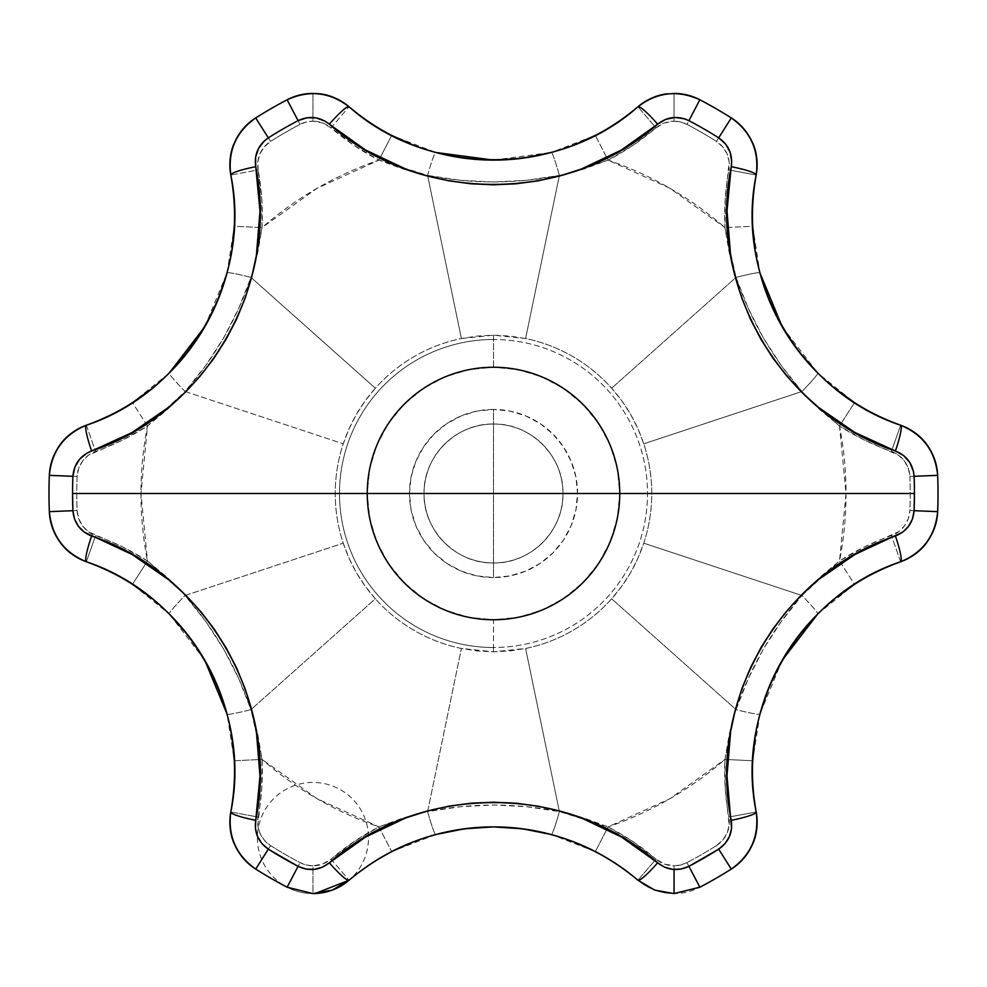 <?xml version="1.0" encoding="UTF-8"?>
<svg xmlns="http://www.w3.org/2000/svg" width="987" height="987" viewBox="0 0 987 987"><rect width="100%" height="100%" fill="white"/><g stroke="black" fill="none" stroke-linecap="round" stroke-linejoin="round"><path stroke-width="0.74" stroke-dasharray="4.93 3.7" d="M493.5 562.96A69.46 69.46 0 0 1 424.04 493.5A69.46 69.46 0 0 1 493.5 424.04L493.5 409.457A84.043 84.043 0 0 0 409.457 493.5A84.043 84.043 0 0 0 493.5 577.543L493.5 562.96A69.46 69.46 0 0 1 424.04 493.5A69.46 69.46 0 0 1 493.5 424.04A69.46 69.46 0 0 0 424.04 493.5A69.46 69.46 0 0 0 493.5 562.96L493.5 424.04C456.389 423.09 423.09 456.389 424.04 493.5C423.09 530.611 456.389 563.91 493.5 562.96C530.611 563.91 563.91 530.611 562.96 493.5C563.91 456.389 530.611 423.09 493.5 424.04L493.5 562.96A69.46 69.46 0 0 0 562.96 493.5A69.46 69.46 0 0 0 493.5 424.04A69.46 69.46 0 0 1 562.96 493.5A69.46 69.46 0 0 1 493.5 562.96L493.5 577.543L477.103 575.927L461.336 571.14L446.803 563.38L434.07 552.93L423.62 540.197L415.86 525.664L411.073 509.897L409.457 493.5L411.073 477.103L415.86 461.336L423.62 446.803L434.07 434.07L446.803 423.62L461.336 415.86L477.103 411.073L493.5 409.457L509.897 411.073L525.664 415.86L540.197 423.62L552.93 434.07L563.38 446.803L571.14 461.336L575.927 477.103L577.543 493.5L575.927 509.897L571.14 525.664L563.38 540.197L552.93 552.93L540.197 563.38L525.664 571.14L509.897 575.927L493.5 577.543A84.043 84.043 0 0 0 577.543 493.5A84.043 84.043 0 0 0 493.5 409.457L493.5 424.04A69.46 69.46 0 0 1 562.96 493.5A69.46 69.46 0 0 1 493.5 562.96M493.5 367.25L493.5 339.491A154.009 154.009 0 0 1 647.509 493.5A154.009 154.009 0 0 1 493.5 647.509L493.5 619.75L518.126 617.331L541.814 610.151L563.639 598.48L582.774 582.774L598.48 563.639L610.151 541.814L617.331 518.126L619.75 493.5L617.331 468.874L610.151 445.186L598.48 423.361L582.774 404.226L563.639 388.52L541.814 376.849L518.126 369.669L493.5 367.25L468.874 369.669L445.186 376.849L423.361 388.52L404.226 404.226L388.52 423.361L376.849 445.186L369.669 468.874L367.25 493.5L369.669 518.126L376.849 541.814L388.52 563.639L404.226 582.774L423.361 598.48L445.186 610.151L468.874 617.331L493.5 619.75L493.5 647.509A154.009 154.009 0 0 0 647.509 493.5A154.009 154.009 0 0 0 493.5 339.491L493.5 335.198L509.6 336.036L525.602 338.529A158.253 158.253 0 0 1 611.656 388.224L621.785 400.784L630.545 414.256L637.898 428.666L643.758 443.817A158.253 158.253 0 0 1 643.758 543.183L637.935 558.235L630.644 572.559L621.847 586.13L611.656 598.776A158.253 158.253 0 0 1 525.602 648.471L509.6 650.964L493.5 651.802L493.5 647.509L493.5 651.802L477.4 650.964L461.398 648.471A158.253 158.253 0 0 1 375.344 598.776L365.215 586.216L356.455 572.744L349.102 558.334L343.242 543.183A158.253 158.253 0 0 1 343.242 443.817L349.065 428.765L356.356 414.441L365.153 400.87L375.344 388.224A158.253 158.253 0 0 1 461.398 338.529L477.4 336.036L493.5 335.198L493.5 339.491A154.009 154.009 0 0 0 339.491 493.5A154.009 154.009 0 0 0 493.5 647.509A154.009 154.009 0 0 1 339.491 493.5A154.009 154.009 0 0 1 493.5 339.491L493.5 367.25M667.767 93.79A55.568 55.568 0 0 1 674.059 93.432A55.568 55.568 0 0 0 667.767 93.79C679.389 92.642 690.098 94.641 699.857 99.786A55.568 55.568 0 0 0 674.059 93.432M752.489 142.634A55.568 55.568 0 0 0 731.293 117.922A444.52 444.52 0 0 0 699.857 99.786L686.964 124.387A27.784 27.784 0 0 0 674.059 121.216L674.059 93.617L674.059 121.216A27.784 27.784 0 0 0 656.01 127.878L637.947 106.769L656.01 127.878L664.436 122.931L674.059 121.216L680.709 122.018L686.964 124.387A416.736 416.736 0 0 1 716.426 141.4L722.657 146.792L727.037 153.762L729.171 161.72L725.248 198.658L724.952 227.578L669.766 188.196L608.066 160.104L632.975 145.385L656.01 127.878A250.044 250.044 0 0 1 608.066 160.104L584.107 168.987L569.832 172.996L608.066 160.104L595.334 135.404A222.26 222.26 0 0 0 637.947 106.769M493.562 160.104L551.351 152.442A27.784 1.801 -105.1 0 1 559.395 175.402L568.376 173.354L559.395 175.402L525.602 338.529L559.395 175.402L526.429 180.3L493.315 182.015L460.374 180.288L427.605 175.402L461.398 338.529L493.5 335.198L525.602 338.529A158.253 158.253 0 0 1 611.656 388.224C626.14 404.436 636.837 422.967 643.758 443.817A158.253 158.253 0 0 1 643.758 543.183C636.948 563.836 626.251 582.367 611.656 598.776A158.253 158.253 0 0 1 525.602 648.471L559.395 811.598L584.107 818.013L608.066 826.896A250.044 250.044 0 0 1 656.01 859.122L637.947 880.231A55.568 55.568 0 0 0 699.857 887.214A55.568 55.568 0 0 1 674.059 893.568L674.059 865.784A27.784 27.784 0 0 0 686.964 862.613L699.857 887.214A444.52 444.52 0 0 0 731.293 869.078A55.568 55.568 0 0 0 731.293 869.066A444.52 444.52 0 0 1 699.857 887.214L686.964 862.613L680.709 864.982L674.059 865.784L664.436 864.069L656.01 859.122L632.975 841.615L608.066 826.896L669.766 798.804L724.952 759.422L725.248 788.342L729.171 825.28L727.037 833.238L722.657 840.208L716.426 845.6A416.736 416.736 0 0 1 686.964 862.613A416.736 416.736 0 0 0 716.426 845.6L731.293 869.078L716.426 845.6A27.784 27.784 0 0 0 728.875 817.051L756.19 811.968L728.875 817.051A250.044 250.044 0 0 1 724.952 759.422L729.233 734.217L732.897 719.856L724.952 759.422L752.699 760.743A222.26 222.26 0 0 0 756.19 811.968M204.753 326.845L227.072 272.868A27.784 1.801 -165.1 0 1 250.957 277.384L238.731 308.388L223.654 337.924L205.691 365.572L185.075 391.506L343.242 443.817C350.052 423.164 360.748 404.633 375.344 388.224L250.957 277.384L253.684 268.587L250.957 277.384L375.344 388.224A158.253 158.253 0 0 1 461.398 338.529L427.605 175.402L402.893 168.987L378.934 160.104A250.044 250.044 0 0 1 330.99 127.878L349.053 106.769A55.568 55.568 0 0 1 349.053 106.769A55.568 55.568 0 0 0 349.04 106.769L330.99 127.878A27.784 27.784 0 0 0 312.941 121.216L312.941 93.629L312.941 121.216A27.784 27.784 0 0 0 300.036 124.387L287.143 99.786A444.52 444.52 0 0 0 255.707 117.922A55.568 55.568 0 0 0 230.81 175.032L258.125 169.949L257.829 161.72L259.963 153.762L264.343 146.792L270.574 141.4A416.736 416.736 0 0 1 300.036 124.387L306.291 122.018L312.941 121.216L322.564 122.931L330.99 127.878L354.025 145.385L378.934 160.104L317.234 188.196L262.048 227.578L261.752 198.658L258.125 169.949A250.044 250.044 0 0 1 262.048 227.578L257.767 252.783L254.103 267.144L262.048 227.578L234.301 226.257A222.26 222.26 0 0 0 230.81 175.032L258.125 169.949A27.784 27.784 0 0 1 270.574 141.4L255.707 117.922L270.574 141.4A416.736 416.736 0 0 1 300.036 124.387L287.143 99.786A55.568 55.568 0 0 1 319.134 93.777A55.568 55.568 0 0 0 312.941 93.432M349.053 880.231A55.568 55.568 0 0 1 312.941 893.568L312.941 865.784A27.784 27.784 0 0 0 330.99 859.122L349.053 880.231L330.99 859.122L322.564 864.069L312.941 865.784L306.291 864.982L300.036 862.613A416.736 416.736 0 0 1 270.574 845.6L264.343 840.208L259.963 833.238L257.829 825.28L261.752 788.342L262.048 759.422L317.234 798.804L378.934 826.896L354.025 841.615L330.99 859.122A250.044 250.044 0 0 1 378.934 826.896L402.893 818.013L417.168 814.004L378.934 826.896L391.666 851.596A222.26 222.26 0 0 0 349.053 880.231A222.26 222.26 0 0 1 391.666 851.596L378.934 826.896A352.532 352.532 0 0 1 262.048 759.422L234.301 760.743L227.072 714.132A27.784 1.801 165.1 0 0 250.957 709.616L375.344 598.776C360.86 582.564 350.163 564.033 343.242 543.183A158.253 158.253 0 0 1 343.242 443.817L185.075 391.506L167.161 409.704L147.482 426.014L140.968 493.5L147.482 560.986L122.289 546.773L88.336 531.709L82.513 525.874L78.664 518.607L77.109 510.513A416.736 416.736 0 0 1 77.109 476.487L78.664 468.393L82.513 461.126L88.336 455.291L122.289 440.227L147.482 426.014A352.532 352.532 0 0 0 147.482 560.986L167.161 577.296L177.771 587.647L147.482 560.986L132.468 584.353A222.26 222.26 0 0 0 86.35 561.763L95.616 535.571L86.35 561.763M287.143 887.214A55.568 55.568 0 0 0 312.941 893.568A55.568 55.568 0 0 1 287.143 887.214A444.52 444.52 0 0 1 255.707 869.078A444.52 444.52 0 0 0 287.143 887.214L300.036 862.613L287.143 887.214M493.71 826.896L493.5 826.896C473.945 826.884 454.662 829.438 435.649 834.558L413.22 841.899M573.78 841.899L562.676 837.926M674.059 869.485L674.059 865.784A27.784 27.784 0 0 1 656.01 859.122L637.947 880.231C648.484 888.966 660.525 893.408 674.059 893.568A55.568 55.568 0 0 1 637.947 880.231A222.26 222.26 0 0 0 595.334 851.596L551.351 834.558A27.784 1.801 105.1 0 0 559.395 811.598L525.602 648.471L493.5 651.802L461.398 648.471A158.253 158.253 0 0 1 375.344 598.776L250.957 709.616L257.767 734.217L262.048 759.422A250.044 250.044 0 0 1 258.125 817.051L230.81 811.968A222.26 222.26 0 0 0 234.301 760.743L262.048 759.422L250.957 709.616A27.784 1.801 -14.9 0 1 227.072 714.132M900.65 561.763L891.384 535.571L900.65 561.763A222.26 222.26 0 0 0 854.532 584.353L839.518 560.986L801.925 595.494A27.784 1.801 -134.9 0 1 817.791 613.926A27.784 1.801 45.1 0 0 801.925 595.494C772.525 628.99 750.564 667.039 736.043 709.616A27.784 1.801 -165.1 0 0 759.928 714.132A27.784 1.801 14.9 0 1 736.043 709.616L733.316 718.413L736.043 709.616L611.656 598.776L736.043 709.616L748.269 678.612L763.346 649.076L781.309 621.428L801.925 595.494L643.758 543.183L801.925 595.494L819.839 577.296L839.518 560.986A250.044 250.044 0 0 1 891.384 535.571A27.784 27.784 0 0 0 909.891 510.513L908.336 518.607L904.487 525.874L898.663 531.709L864.711 546.773L839.518 560.986L846.032 493.5L839.518 426.014L864.711 440.227L898.663 455.291L904.487 461.126L908.336 468.393L909.891 476.487A416.736 416.736 0 0 1 909.891 510.513L937.65 511.648A444.52 444.52 0 0 0 937.65 475.352L937.65 475.352A444.52 444.52 0 0 1 937.65 511.648A55.568 55.568 0 0 1 926.855 542.356A55.568 55.568 0 0 0 937.65 511.648L909.891 510.513A416.736 416.736 0 0 0 909.891 476.487L937.65 475.352L909.891 476.487A27.784 27.784 0 0 0 891.384 451.429A250.044 250.044 0 0 1 839.518 426.014L819.839 409.704L809.229 399.353L839.518 426.014L854.532 402.647A222.26 222.26 0 0 0 900.65 425.237L891.384 451.429L900.65 425.237M755.08 249.773L757.202 261.37M782.247 326.857L817.791 373.074A27.784 1.801 -45.1 0 1 801.925 391.506L808.193 398.267L801.925 391.506L643.758 443.817L801.925 391.506L781.198 365.424L763.161 337.603L748.195 308.203L736.043 277.384L611.656 388.224L736.043 277.384L729.233 252.783L724.952 227.578A250.044 250.044 0 0 1 728.875 169.949L756.19 175.032L728.875 169.949A27.784 27.784 0 0 0 716.426 141.4L731.293 117.922L716.426 141.4A416.736 416.736 0 0 0 686.964 124.387L699.857 99.786A444.52 444.52 0 0 1 731.293 117.922A55.568 55.568 0 0 1 756.19 175.032A222.26 222.26 0 0 0 752.699 226.257L724.952 227.578A352.532 352.532 0 0 0 608.066 160.104L595.334 135.404L551.351 152.442L573.78 145.101M759.928 272.868A27.784 1.801 165.1 0 0 736.043 277.384L724.952 227.578L752.699 226.257L759.928 272.868A27.784 1.801 -14.9 0 0 736.043 277.384C750.354 319.603 772.315 357.639 801.925 391.506A27.784 1.801 134.9 0 0 817.791 373.074L835.36 388.829M413.22 145.101L424.324 149.074M349.053 106.769A222.26 222.26 0 0 0 391.666 135.404L378.934 160.104A352.532 352.532 0 0 0 262.048 227.578L234.301 226.257L227.072 272.868L231.92 249.773M151.64 388.829L160.622 381.192M86.35 425.237L95.616 451.429L86.35 425.237A222.26 222.26 0 0 0 132.468 402.647L147.482 426.014A250.044 250.044 0 0 1 95.616 451.429A27.784 27.784 0 0 0 77.109 476.487A416.736 416.736 0 0 0 77.109 510.513A27.784 27.784 0 0 0 95.616 535.571A250.044 250.044 0 0 1 147.482 560.986L132.468 584.353L169.209 613.926L151.64 598.171M49.35 511.648L77.109 510.513L49.35 511.648A444.52 444.52 0 0 1 49.35 475.352A55.568 55.568 0 0 1 60.145 444.643A55.568 55.568 0 0 0 49.35 475.352A444.52 444.52 0 0 0 49.35 511.648A55.568 55.568 0 0 0 60.207 542.443M231.92 737.227L229.798 725.63M835.36 598.171L826.378 605.808M782.247 660.155L759.928 714.132L755.08 737.227M178.807 588.721L185.075 595.494L343.242 543.183L185.075 595.494L205.802 621.576L223.839 649.397L238.805 678.797L250.957 709.616C236.646 667.397 214.685 629.361 185.075 595.494A27.784 1.801 -45.1 0 0 169.209 613.926A27.784 1.801 134.9 0 1 185.075 595.494L178.807 588.733M817.791 613.926L854.532 584.353L839.518 560.986A352.532 352.532 0 0 0 839.518 426.014L854.532 402.647L817.791 373.074M759.928 714.132L752.699 760.743L724.952 759.422A352.532 352.532 0 0 1 608.066 826.896L595.334 851.596L608.066 826.896L559.395 811.598C515.67 802.9 471.749 802.9 427.605 811.598A27.784 1.801 -105.1 0 0 435.649 834.558A27.784 1.801 74.9 0 1 427.605 811.598L418.624 813.646L427.605 811.598L461.398 648.471L427.605 811.598L460.571 806.7L493.685 804.985L526.626 806.712L559.395 811.598A27.784 1.801 -74.9 0 1 551.351 834.558M230.81 811.968L258.125 817.051A27.784 27.784 0 0 0 270.574 845.6L255.707 869.078A55.568 55.568 0 0 1 230.81 811.968M234.511 844.366A55.568 55.568 0 0 0 255.707 869.078L270.574 845.6A416.736 416.736 0 0 0 300.036 862.613A27.784 27.784 0 0 0 312.941 865.784L312.941 893.568M332.187 890.126A55.568 55.568 0 0 0 348.448 795.263A55.568 55.568 0 0 0 258.175 828.611A55.568 55.568 0 0 0 332.187 890.126M926.793 444.557C933.603 454.057 937.218 464.322 937.65 475.352M49.35 475.352L77.109 476.487L49.35 475.352M204.753 660.143L169.209 613.926M147.482 426.014L132.468 402.647L169.209 373.074A27.784 1.801 -134.9 0 0 185.075 391.506L147.482 426.014M227.072 272.868A27.784 1.801 14.9 0 1 250.957 277.384C236.436 319.961 214.475 358.01 185.075 391.506A27.784 1.801 45.1 0 1 169.209 373.074M255.707 117.922A444.52 444.52 0 0 1 287.143 99.786M435.649 834.558L391.666 851.596M378.934 160.104L391.666 135.404L435.649 152.442A27.784 1.801 -74.9 0 0 427.605 175.402L378.934 160.104M551.351 152.442A27.784 1.801 74.9 0 1 559.395 175.402C515.251 184.1 471.33 184.1 427.605 175.402A27.784 1.801 105.1 0 1 435.649 152.442"/><path stroke-width="1.48" d="M493.5 619.75A126.25 126.25 0 0 0 619.75 493.5A126.25 126.25 0 0 0 493.5 367.25A126.25 126.25 0 0 0 367.25 493.5A126.25 126.25 0 0 0 493.5 619.75M573.78 145.101L595.334 135.404A222.26 222.26 0 0 0 637.947 106.769A55.568 55.568 0 0 1 667.767 93.79A55.568 55.568 0 0 0 637.947 106.769C617.109 124.35 594.667 137.526 570.634 146.298C545.478 155.514 519.742 160.128 493.463 160.104C467.172 160.116 441.448 155.502 416.292 146.261C392.283 137.489 369.866 124.325 349.053 106.769A55.568 55.568 0 0 0 319.134 93.777C329.152 94.592 339.121 98.91 349.053 106.769A222.26 222.26 0 0 0 391.666 135.404L413.22 145.101M674.059 93.432L674.059 93.432A55.568 55.568 0 0 1 699.857 99.786A444.52 444.52 0 0 1 731.293 117.922C740.595 123.794 747.665 132.036 752.489 142.634C756.795 151.714 758.028 162.51 756.19 175.032A55.568 55.568 0 0 0 752.489 142.634M231.92 249.773L234.301 226.257A222.26 222.26 0 0 0 230.81 175.032L230.81 175.032C228.972 162.547 230.193 151.788 234.474 142.733C239.286 132.085 246.368 123.819 255.707 117.922A444.52 444.52 0 0 1 287.143 99.786A55.568 55.568 0 0 1 312.941 93.432L312.941 93.432M755.08 737.227L752.699 760.743A222.26 222.26 0 0 0 756.19 811.968A55.568 55.568 0 0 1 731.293 869.078A55.568 55.568 0 0 0 756.19 811.968C758.028 824.453 756.807 835.212 752.526 844.267C747.714 854.915 740.632 863.181 731.293 869.078A444.52 444.52 0 0 1 699.857 887.214L674.059 893.568L654.837 890.138L637.947 880.231A222.26 222.26 0 0 0 595.334 851.596L573.78 841.899M151.64 598.171L132.468 584.353A222.26 222.26 0 0 0 86.35 561.763L86.35 561.763C74.63 557.112 65.919 550.672 60.207 542.443A55.568 55.568 0 0 0 86.35 561.763C112 571.029 134.627 583.872 154.243 600.293C174.81 617.48 191.663 637.454 204.79 660.229C217.942 682.992 226.813 707.58 231.39 733.983C235.794 759.163 235.597 785.158 230.81 811.968C227.676 835.964 235.979 855.001 255.707 869.078A444.52 444.52 0 0 0 287.143 887.214L312.941 893.568A55.568 55.568 0 0 0 349.053 880.231L332.187 890.126L312.941 893.568L287.143 887.214A444.52 444.52 0 0 1 255.707 869.078C246.405 863.206 239.335 854.964 234.511 844.366C230.205 835.286 228.972 824.49 230.81 811.968A55.568 55.568 0 0 0 234.511 844.366M912.519 518.866L914.098 510.686L914.443 493.5L72.557 493.5L72.902 510.686L74.494 518.915L78.405 526.256L84.29 532.116L132.233 554.558L168.777 579.813L185.408 594.927L200.571 611.372L214.154 629.027L226.183 647.891L236.559 667.878L245.047 688.531L251.673 709.789L256.398 731.651L259.988 776.115L255.744 820.308L255.448 828.624L257.607 836.643L262.024 843.7L268.316 849.153L298.086 866.339L306.007 869.078L314.322 869.362L322.342 867.203L329.35 862.811L365.745 836.89L405.891 817.878L427.297 811.03L449.122 806.12L471.206 803.184L493.549 802.197L516.041 803.208L538.186 806.182L559.9 811.08L581.195 817.902L621.489 837.025L657.65 862.811L664.707 867.215L672.727 869.362L681.042 869.066L688.914 866.339L718.684 849.153L725.013 843.663L729.418 836.606L731.552 828.587L727 775.831L730.614 731.564L735.377 709.604L742.051 688.247L750.539 667.644L760.866 647.805L772.981 628.83L786.627 611.138L801.728 594.791L818.285 579.764L855.001 554.423L902.76 532.092L908.62 526.219L912.519 518.866M562.676 837.926L551.351 834.558L522.691 828.821L493.5 826.896C519.791 826.884 545.527 831.498 570.696 840.727C594.705 849.499 617.122 862.675 637.947 880.231A27.784 3.652 -49.5 0 0 657.65 862.811C567.858 782.531 419.352 782.58 329.35 862.811C319.726 870.349 309.301 871.521 298.086 866.339A420.943 420.943 0 0 1 268.316 849.153C258.249 842.084 254.054 832.46 255.744 820.308A27.784 3.652 -169.5 0 1 230.81 811.968A222.26 222.26 0 0 0 234.301 760.743L231.92 737.227M757.202 261.37L759.928 272.868L769.329 300.653L782.321 326.981L798.508 351.15L817.791 373.074M835.36 388.829L854.532 402.647A222.26 222.26 0 0 0 900.65 425.237A55.568 55.568 0 0 1 937.65 475.352A55.568 55.568 0 0 0 900.65 425.237C875 415.971 852.373 403.128 832.757 386.707C812.19 369.52 795.337 349.546 782.21 326.771C769.058 304.008 760.187 279.42 755.61 253.017C751.206 227.837 751.403 201.841 756.19 175.032A222.26 222.26 0 0 0 752.699 226.257L755.08 249.773M424.324 149.074L435.649 152.442L464.408 158.191L493.697 160.104L522.728 158.179L551.351 152.442M160.622 381.192L169.209 373.074L188.566 351.051L204.877 326.635L217.72 300.529L227.072 272.868M60.207 542.443C53.397 532.943 49.782 522.678 49.35 511.648C51.669 535.768 64.007 552.473 86.35 561.763A27.784 3.652 -70.5 0 1 91.594 536.003A27.784 3.652 109.5 0 0 86.35 561.763C187.111 595.075 252.351 708.148 230.81 811.968A27.784 3.652 10.5 0 0 255.744 820.308C280.37 702.411 206.073 573.829 91.594 536.003C80.255 531.425 74.025 522.987 72.902 510.686A420.943 420.943 0 0 1 72.902 476.314C73.988 464.05 80.218 455.612 91.594 450.997C206.012 413.38 280.222 284.737 255.744 166.692L260 211.169L256.386 255.436L251.623 277.396L244.949 298.753L236.461 319.356L226.134 339.195L214.019 358.17L200.373 375.862L185.272 392.209L168.715 407.236L131.999 432.577L86.831 453.206L79.651 459.177L74.839 467.172L72.902 476.314A420.943 420.943 0 0 0 72.557 493.5L914.443 493.5A420.943 420.943 0 0 0 914.098 476.314L913.468 471.453L909.928 462.706L903.648 455.599L895.406 450.997L854.767 432.442L818.223 407.187L801.592 392.073L786.429 375.628L772.846 357.973L760.817 339.109L750.441 319.122L741.953 298.469L735.327 277.211L730.602 255.349L727.012 210.885L731.725 161.461L730.146 152.257L725.63 144.09L718.684 137.847A420.943 420.943 0 0 0 688.914 120.661L684.386 118.773L675.046 117.465L665.756 119.353L657.65 124.189L621.255 150.11L581.109 169.122L559.703 175.97L537.878 180.88L515.794 183.816L493.451 184.803L470.959 183.792L448.814 180.818L427.1 175.92L405.805 169.098L365.511 149.975L325.068 121.167L316.296 117.934L306.969 117.761L298.086 120.661A420.943 420.943 0 0 0 268.316 137.847L264.417 140.82L258.619 148.26L255.596 157.241L255.744 166.692A27.784 3.652 169.5 0 0 230.81 175.032C235.609 201.879 235.794 227.898 231.377 253.091C226.788 279.494 217.905 304.082 204.753 326.845C191.614 349.608 174.761 369.57 154.182 386.756C134.577 403.152 111.975 415.983 86.35 425.237A222.26 222.26 0 0 0 132.468 402.647L151.64 388.829M169.209 373.074L204.877 326.635M49.35 511.648A444.52 444.52 0 0 1 49.35 475.352C49.782 464.359 53.372 454.119 60.145 444.643C65.858 436.377 74.593 429.9 86.35 425.237A55.568 55.568 0 0 0 60.145 444.643A55.568 55.568 0 0 1 86.35 425.237C64.007 434.527 51.669 451.232 49.35 475.352A444.52 444.52 0 0 0 49.35 511.648L72.902 510.686L49.35 511.648A55.568 55.568 0 0 0 86.35 561.763M229.798 725.63L227.072 714.132L217.671 686.347L204.679 660.019L188.492 635.85L169.209 613.926M312.941 893.568L315.149 893.519L349.053 880.231C369.891 862.663 392.32 849.486 416.341 840.714C441.497 831.486 467.221 826.884 493.5 826.896L464.371 828.809L435.649 834.558M413.22 841.899L391.666 851.596M826.378 605.808L817.791 613.926L798.434 635.949L782.123 660.365L769.28 686.471L759.928 714.132M674.059 869.485L674.059 893.568L699.857 887.214A444.52 444.52 0 0 0 731.293 869.078C751.021 855.001 759.324 835.964 756.19 811.968C751.391 785.121 751.206 759.102 755.623 733.909C760.212 707.506 769.095 682.918 782.247 660.155C795.386 637.392 812.239 617.43 832.818 600.244C852.423 583.848 875.025 571.017 900.65 561.763A222.26 222.26 0 0 0 854.532 584.353L835.36 598.171M817.791 613.926L782.123 660.365M756.19 811.968A27.784 3.652 169.5 0 1 731.256 820.308A27.784 3.652 -10.5 0 0 756.19 811.968C734.661 708.061 799.963 595.013 900.65 561.763C922.993 552.473 935.331 535.768 937.65 511.648A444.52 444.52 0 0 0 937.65 475.352A444.52 444.52 0 0 1 937.65 511.648C937.218 522.641 933.628 532.881 926.855 542.356C921.142 550.623 912.407 557.1 900.65 561.763A55.568 55.568 0 0 0 926.855 542.356A55.568 55.568 0 0 1 900.65 561.763A27.784 3.652 -109.5 0 0 895.406 536.003C780.988 573.62 706.778 702.263 731.256 820.308C732.971 832.411 728.776 842.034 718.684 849.153A420.943 420.943 0 0 1 688.914 866.339C677.748 871.533 667.323 870.349 657.65 862.811A27.784 3.652 130.5 0 1 637.947 880.231C596.234 845.39 548.093 827.599 493.5 826.896C513.055 826.896 532.338 829.45 551.351 834.558M254.103 267.144L253.684 268.575L254.091 267.156M732.897 719.856L733.316 718.425L732.909 719.844M937.65 475.352L914.098 476.314L937.65 475.352C935.331 451.232 922.993 434.527 900.65 425.237C912.37 429.888 921.081 436.328 926.793 444.557M86.35 425.237A27.784 3.652 70.5 0 0 91.594 450.997A27.784 3.652 -109.5 0 1 86.35 425.237C187.036 391.987 252.339 278.939 230.81 175.032A55.568 55.568 0 0 1 255.707 117.922C235.979 131.999 227.676 151.036 230.81 175.032A27.784 3.652 -10.5 0 1 255.744 166.692C254.029 154.589 258.224 144.966 268.316 137.847A420.943 420.943 0 0 1 298.086 120.661C309.252 115.467 319.677 116.651 329.35 124.189C419.142 204.469 567.648 204.42 657.65 124.189A27.784 3.652 -130.5 0 0 637.947 106.769C647.842 98.934 657.786 94.616 667.767 93.79M287.143 99.786L298.086 120.661L287.143 99.786C296.877 94.653 307.537 92.655 319.134 93.777A55.568 55.568 0 0 1 349.04 106.769C329.831 92.062 309.19 89.731 287.143 99.786A444.52 444.52 0 0 0 255.707 117.922L268.316 137.847L255.707 117.922M227.072 714.132L204.753 660.143M435.649 152.442L493.562 160.104M759.928 272.868L782.247 326.857M255.707 869.078L268.316 849.153L255.707 869.078M287.143 887.214L298.086 866.339L287.143 887.214M349.053 880.231A27.784 3.652 -130.5 0 1 329.35 862.811A27.784 3.652 49.5 0 0 349.053 880.231C390.766 845.39 438.919 827.612 493.5 826.896M72.902 476.314L49.35 475.352L72.902 476.314M699.857 887.214L688.914 866.339L699.857 887.214M731.293 869.078L718.684 849.153L731.293 869.078M900.65 425.237C799.889 391.925 734.649 278.852 756.19 175.032A27.784 3.652 -169.5 0 0 731.256 166.692C706.63 284.589 780.927 413.171 895.406 450.997A27.784 3.652 -70.5 0 0 900.65 425.237A27.784 3.652 109.5 0 1 895.406 450.997C906.745 455.575 912.975 464.013 914.098 476.314A420.943 420.943 0 0 1 914.098 510.686L937.65 511.648L914.098 510.686C913.012 522.95 906.782 531.388 895.406 536.003A27.784 3.652 70.5 0 1 900.65 561.763M329.35 124.189A27.784 3.652 -49.5 0 1 349.053 106.769A27.784 3.652 130.5 0 0 329.35 124.189M637.947 106.769A27.784 3.652 49.5 0 1 657.65 124.189C667.274 116.651 677.699 115.479 688.914 120.661L699.857 99.786C677.81 89.731 657.169 92.062 637.947 106.769C558.728 177.364 428.185 177.339 349.053 106.769M699.857 99.786L688.914 120.661A420.943 420.943 0 0 1 718.684 137.847L731.293 117.922A444.52 444.52 0 0 0 699.857 99.786M731.256 166.692A27.784 3.652 10.5 0 1 756.19 175.032C759.324 151.036 751.021 131.999 731.293 117.922L718.684 137.847C728.751 144.916 732.946 154.54 731.256 166.692M313.015 893.568L315.161 893.519"/></g></svg>
